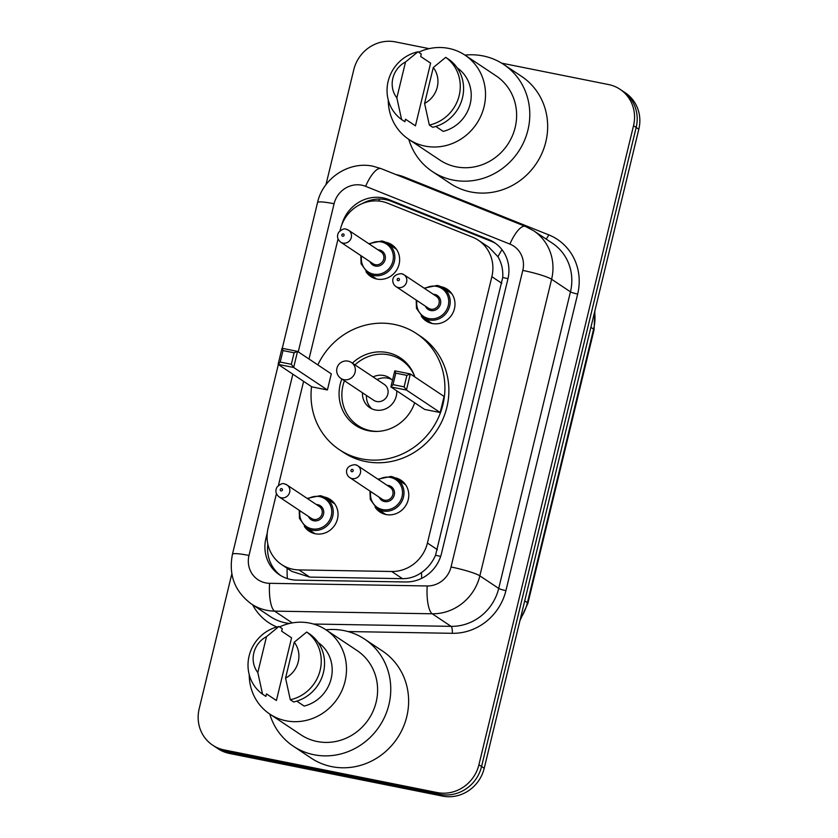 <?xml version="1.0" encoding="UTF-8"?>
<svg xmlns="http://www.w3.org/2000/svg" width="838" height="838" viewBox="0 0 838 838"><rect width="100%" height="100%" fill="white"/><g stroke="black" fill="none" stroke-linecap="round" stroke-linejoin="round"><path stroke-width="1.26" d="M394.761 477.723A19.065 17.965 123.7 0 1 394.918 477.754A19.065 17.965 123.7 0 1 401.046 480.289A19.065 17.965 123.7 0 1 407.111 503.02A19.065 17.965 123.7 0 1 386.025 514.532A19.065 17.965 123.7 0 1 379.897 512.008A19.065 17.965 123.7 0 1 375.12 507.189M440.966 286.701A19.065 17.965 123.7 0 1 441.134 286.732A19.065 17.965 123.7 0 1 447.251 289.257A19.065 17.965 123.7 0 1 453.327 311.998A19.065 17.965 123.7 0 1 432.24 323.51A19.065 17.965 123.7 0 1 426.113 320.975A19.065 17.965 123.7 0 1 421.336 316.167M324.002 496.944A19.065 17.965 123.7 0 1 324.17 496.976A19.065 17.965 123.7 0 1 330.287 499.5A19.065 17.965 123.7 0 1 336.352 522.242A19.065 17.965 123.7 0 1 315.266 533.754A19.065 17.965 123.7 0 1 309.149 531.219A19.065 17.965 123.7 0 1 304.362 526.411M385.616 242.245A19.065 17.965 123.7 0 1 385.784 242.276A19.065 17.965 123.7 0 1 391.901 244.801A19.065 17.965 123.7 0 1 397.977 267.542A19.065 17.965 123.7 0 1 376.891 279.054A19.065 17.965 123.7 0 1 370.763 276.519A19.065 17.965 123.7 0 1 365.986 271.711M276.435 493.676L268.097 528.149A35.741 33.688 -56.3 0 0 281.578 564.55A35.741 33.688 -56.3 0 0 298.967 569.924L391.692 571.485A35.741 33.688 -56.3 0 0 427.422 543.034L491.864 276.666A35.741 33.688 -56.3 0 0 478.383 240.265A35.741 33.688 -56.3 0 0 472.559 237.196L387.68 203.215A35.741 33.688 -56.3 0 0 382.023 201.529A35.741 33.688 -56.3 0 0 340.375 229.35L340.039 230.775M291.823 571.39L309.714 577.099L402.45 578.66C409.436 578.681 415.805 576.638 421.545 572.522C427.747 568.154 432.408 562.403 435.53 555.259L502.727 277.514C503.198 269.784 501.606 262.849 497.95 256.721L489.057 247.378L478.383 240.265M338.049 238.977L309.013 359.02M303.607 381.353L278.415 485.474M267.28 532.769L265.929 538.352A35.741 33.688 -56.3 0 0 279.41 574.753A35.741 33.688 -56.3 0 0 296.799 580.137L405.76 581.97A35.741 33.688 -56.3 0 0 441.49 553.52L507.901 279.002A35.741 33.688 -56.3 0 0 494.42 242.601A35.741 33.688 -56.3 0 0 488.596 239.532L388.863 199.601A35.741 33.688 -56.3 0 0 383.207 197.915A35.741 33.688 -56.3 0 0 341.81 224.741M362.372 203.529A35.741 33.688 123.7 0 1 385.847 199.685A35.741 33.688 123.7 0 1 391.503 201.361L491.246 241.302A35.741 33.688 123.7 0 1 495.719 243.512M501.637 63.154L608.566 84.554A35.741 33.688 123.7 0 1 620.036 89.299A35.741 33.688 123.7 0 1 633.528 125.7L478.917 764.759A35.741 33.688 123.7 0 1 437.279 792.57L224.144 749.916A35.741 33.688 123.7 0 1 212.663 745.171A35.741 33.688 123.7 0 1 199.182 708.77L231.822 573.852M325.972 184.685L353.783 69.711A35.741 33.688 123.7 0 1 395.431 41.9L429.129 48.646M212.663 745.171L217.964 748.701A35.741 33.688 123.7 0 0 229.434 753.446L442.569 796.1A35.741 33.688 123.7 0 0 484.217 768.289L638.818 129.23A35.741 33.688 123.7 0 0 625.337 92.829L622.686 91.07A35.741 33.688 123.7 0 1 636.168 127.47L481.567 766.519A35.741 33.688 123.7 0 1 439.919 794.34L226.794 751.676A35.741 33.688 123.7 0 1 215.314 746.93A35.741 33.688 123.7 0 0 226.794 751.676L439.919 794.34A35.741 33.688 123.7 0 0 481.567 766.519L636.168 127.47A35.741 33.688 123.7 0 0 622.686 91.07L620.036 89.299M280.761 575.601A35.741 33.688 123.7 0 1 267.846 544.103M464.954 55.109A64.327 60.64 123.7 0 1 483.013 55.916A64.327 60.64 123.7 0 1 503.68 64.453A64.327 60.64 123.7 0 1 524.159 141.193A64.327 60.64 123.7 0 1 452.981 180.044A64.327 60.64 123.7 0 1 432.324 171.507A64.327 60.64 123.7 0 1 408.797 139.359M503.68 64.453L521.54 76.363A64.327 60.64 123.7 0 1 542.029 153.103A64.327 60.64 123.7 0 1 470.851 191.954A64.327 60.64 123.7 0 1 450.195 183.417L432.324 171.507M418.633 52.228A50.626 47.724 123.7 0 1 448.718 48.405A50.626 47.724 123.7 0 1 464.975 55.13A50.626 47.724 123.7 0 1 481.096 115.518A50.626 47.724 123.7 0 1 425.076 146.105A50.626 47.724 123.7 0 1 408.818 139.38A50.626 47.724 123.7 0 1 388.266 99.973M464.975 55.13L496.075 75.86A50.626 47.724 123.7 0 1 512.196 136.248A50.626 47.724 123.7 0 1 456.186 166.835A50.626 47.724 123.7 0 1 439.919 160.11L408.818 139.38M435.802 126.444L443.187 131.377A35.741 33.688 123.7 0 0 470.202 103.922A35.741 33.688 123.7 0 0 458.355 68.685L457.297 67.972M433.277 67.532A23.82 22.458 123.7 0 1 424.594 103.42L433.277 67.532L445.732 57.351A38.119 35.929 123.7 0 1 459.182 95.542A38.119 35.929 123.7 0 1 429.349 125.061L432.659 127.271A38.119 35.929 123.7 0 0 462.492 97.742A38.119 35.929 123.7 0 0 449.042 59.561L445.732 57.351M424.594 103.42L429.349 125.061M420.676 56.513L430.606 63.133L415.439 125.826L405.508 119.206L404.901 121.72L401.591 119.509A38.119 35.929 123.7 0 1 388.141 81.317A38.119 35.929 123.7 0 1 417.973 51.799L421.284 53.999L420.676 56.513M396.845 97.868A23.82 22.458 123.7 0 1 405.529 61.981L396.845 97.868L401.591 119.509M405.529 61.981L417.973 51.799M317.853 364.918A69.69 65.689 123.7 0 1 394.237 324.411A69.69 65.689 123.7 0 1 416.622 333.671A69.69 65.689 123.7 0 1 438.808 416.8A69.69 65.689 123.7 0 1 361.702 458.889A69.69 65.689 123.7 0 1 339.317 449.639A69.69 65.689 123.7 0 1 311.568 386.664M416.622 333.671L420.592 336.31A69.69 65.689 123.7 0 1 442.778 419.44A69.69 65.689 123.7 0 1 365.672 461.539A69.69 65.689 123.7 0 1 343.287 452.29L339.317 449.639M352.379 363.147A40.507 38.181 123.7 0 1 387.428 352.578A40.507 38.181 123.7 0 1 400.438 357.952A40.507 38.181 123.7 0 1 414.862 376.974M414.674 402.785A40.507 38.181 123.7 0 1 368.521 430.732A40.507 38.181 123.7 0 1 355.511 425.358A40.507 38.181 123.7 0 1 341.81 379.006M327.407 389.963L331.293 373.874L297.542 351.384L293.656 367.473L327.407 389.963L311.862 386.863L278.111 364.362L282.008 348.273L297.542 351.384L294.107 352.798L283.003 350.577L280.227 362.068L291.331 364.289L294.107 352.798M440.191 412.537L444.077 396.447L410.327 373.958L406.44 390.047L440.191 412.537L424.646 409.426L390.896 386.936L394.792 370.846L410.327 373.958L406.891 375.372L395.787 373.151L393.012 384.642L404.115 386.863L406.891 375.372M291.331 364.289L293.656 367.473L278.111 364.362L280.227 362.068M404.115 386.863L406.44 390.047L390.896 386.936L393.012 384.642M394.792 370.846L395.787 373.151M282.008 348.273L283.003 350.577M378.221 431.381A39.313 37.061 123.7 0 1 370.448 430.69A39.313 37.061 123.7 0 1 357.826 425.463A39.313 37.061 123.7 0 1 344.428 380.745M354.998 364.886A39.313 37.061 123.7 0 1 388.801 354.83A39.313 37.061 123.7 0 1 401.423 360.047A39.313 37.061 123.7 0 1 414.737 376.597M362.487 392.781A17.87 16.844 -56.3 0 0 369.715 407.624A17.87 16.844 -56.3 0 0 375.455 409.992A17.87 16.844 -56.3 0 0 396.762 390.843M392.477 380.41A17.87 16.844 -56.3 0 0 389.534 377.886A17.87 16.844 -56.3 0 0 383.794 375.518A17.87 16.844 -56.3 0 0 373.057 376.922M340.919 378.409L373.675 400.25A9.532 8.988 -56.3 0 0 376.733 401.507A9.532 8.988 -56.3 0 0 387.282 395.756A9.532 8.988 -56.3 0 0 384.244 384.38L351.489 362.55A9.532 9.532 0 0 0 336.939 368.238A9.532 9.532 0 0 0 340.919 378.409A9.532 8.988 -56.3 0 0 343.978 379.677A9.532 8.988 -56.3 0 0 355.082 372.261A9.532 8.988 -56.3 0 0 351.489 362.55M391.419 379.363A17.87 16.844 -56.3 0 0 387.764 378.158A17.87 16.844 -56.3 0 0 377.027 379.572M366.457 395.431A17.87 16.844 -56.3 0 0 371.8 408.797M279.599 626.918A50.626 47.724 123.7 0 1 309.683 623.095A50.626 47.724 123.7 0 1 325.94 629.809A64.327 60.64 123.7 0 1 343.989 630.605A64.327 60.64 123.7 0 1 364.645 639.143A64.327 60.64 123.7 0 1 385.124 715.882A64.327 60.64 123.7 0 1 313.957 754.734A64.327 60.64 123.7 0 1 293.29 746.197A64.327 60.64 123.7 0 1 269.763 714.049M364.645 639.143L382.516 651.053A64.327 60.64 123.7 0 1 402.994 727.793A64.327 60.64 123.7 0 1 331.817 766.644A64.327 60.64 123.7 0 1 311.16 758.107L293.29 746.197M269.784 714.07L300.894 734.8A50.626 47.724 123.7 0 0 317.152 741.515A50.626 47.724 123.7 0 0 373.172 710.938A50.626 47.724 123.7 0 0 357.051 650.539L325.94 629.809A50.626 47.724 123.7 0 1 342.061 690.208A50.626 47.724 123.7 0 1 286.051 720.785A50.626 47.724 123.7 0 1 269.784 714.07A50.626 47.724 123.7 0 1 249.232 674.663M296.767 701.134L304.163 706.067A35.741 33.688 123.7 0 0 331.167 678.602A35.741 33.688 123.7 0 0 319.33 643.375L318.262 642.662M294.243 642.212A23.82 22.458 123.7 0 1 285.559 678.11L294.243 642.212L306.698 632.041A38.119 35.929 123.7 0 1 320.158 670.232A38.119 35.929 123.7 0 1 290.315 699.751L293.625 701.961A38.119 35.929 123.7 0 0 323.458 672.432A38.119 35.929 123.7 0 0 310.008 634.24L306.698 632.041M285.559 678.11L290.315 699.751M281.652 631.203L291.572 637.812L276.404 700.505L266.484 693.895L265.876 696.409L262.566 694.199A38.119 35.929 123.7 0 1 249.106 656.007A38.119 35.929 123.7 0 1 278.949 626.478L282.259 628.689L281.652 631.203M257.811 672.547A23.82 22.458 123.7 0 1 266.494 636.66L257.811 672.547L262.566 694.199M266.494 636.66L278.949 626.478M287.35 578.587A35.741 10.203 -89 0 1 287.12 568.248M507.985 278.656A35.741 4.316 -166.4 0 0 502.727 277.514M497.95 256.721A35.741 11.701 -68.2 0 1 502.025 249.714M440.673 556.38A35.741 4.316 -166.4 0 0 435.53 555.259M378.556 201.026A35.741 11.701 -68.2 0 1 379.865 199.046M421.671 578.356A35.741 10.203 -89 0 1 421.545 572.522M268.485 546.638A35.741 4.316 -166.4 0 0 267.615 546.502M501.815 283.296L491.864 276.666M437.373 549.665L427.422 543.034M402.45 578.66L391.692 571.485M309.714 577.099L298.967 569.924M292.85 374.177L248.991 555.458A23.82 22.458 -56.3 0 0 265.636 582.881A23.82 22.458 -56.3 0 0 269.574 583.311L427.212 585.961A23.82 22.458 -56.3 0 0 451.033 566.991L522.786 270.412A23.82 22.458 -56.3 0 0 509.913 244.099L365.609 186.319A23.82 22.458 -56.3 0 0 361.838 185.198A23.82 22.458 -56.3 0 0 334.079 203.749L298.244 351.845M365.609 186.319A23.82 7.804 -68.2 0 1 381.081 168.616L373.13 166.249C349.037 160.854 322.819 178.211 317.539 202.555A23.82 2.881 13.6 0 1 334.079 203.749M522.786 270.412A23.82 2.881 13.6 0 1 551.603 279.264L570.458 291.834A47.651 44.917 -56.3 0 0 552.483 243.303L533.628 230.733A47.651 44.917 123.7 0 1 551.603 279.264L479.849 575.853A47.651 44.917 123.7 0 1 432.209 613.783L274.571 611.132A47.651 44.917 123.7 0 1 266.683 610.284A47.651 44.917 123.7 0 1 251.379 603.957L270.245 616.527A47.651 44.917 -56.3 0 0 285.549 622.854A47.651 44.917 -56.3 0 0 289.529 623.462M292.242 622.906L274.571 611.132A23.82 6.798 -89 0 1 269.574 583.311M395.892 174.545A53.611 50.531 123.7 0 1 395.924 174.555A53.611 50.531 123.7 0 1 404.408 177.069L548.712 234.85A53.611 50.531 123.7 0 1 577.665 294.054L505.911 590.633A53.611 50.531 123.7 0 1 452.311 633.308L347.98 631.548M276.865 626.992A53.611 50.531 123.7 0 1 252.636 604.795M633.528 125.7L638.818 129.23M224.144 749.916L229.434 753.446M437.279 792.57L442.569 796.1M478.917 764.759L484.217 768.289M427.212 585.961A23.82 6.798 -89 0 0 432.209 613.783L451.064 626.353A47.651 44.917 -56.3 0 0 498.715 588.423L570.458 291.834A5.96 0.723 -166.4 0 0 577.665 294.054M313.538 624.038L451.064 626.353A5.96 1.697 91 0 1 452.311 633.308M451.033 566.991A23.82 2.881 13.6 0 1 479.849 575.853L498.715 588.423A5.96 0.723 -166.4 0 0 505.911 590.633M545.967 238.956A5.96 1.948 111.8 0 0 548.712 234.85M404.073 177.824A5.96 1.948 111.8 0 0 404.408 177.069M509.913 244.099A23.82 7.804 -68.2 0 1 525.384 226.396L381.081 168.616M278.352 364.52L232.451 554.264A23.82 2.881 13.6 0 1 248.991 555.458M391.503 201.361L388.863 199.601M491.246 241.302L488.596 239.532M267.144 539.169L265.929 538.352M590.895 327.312L593.608 329.125A11.91 1.435 13.6 0 1 594.09 329.701L527.909 603.266A11.91 1.435 -166.4 0 0 527.427 602.679L593.608 329.125A47.651 44.917 -56.3 0 0 594.624 311.893M520.398 618.716A47.651 44.917 -56.3 0 0 527.427 602.679L524.714 600.877M381.866 240.998A17.87 16.844 123.7 0 1 387.606 243.366A17.87 16.844 123.7 0 1 393.294 264.682A17.87 16.844 123.7 0 1 373.528 275.472A17.87 16.844 123.7 0 1 367.788 273.104L376.629 279.002M361.587 256.082A16.676 15.723 -56.3 0 0 373.476 274.11A16.676 15.723 -56.3 0 0 392.907 261.121A16.676 15.723 -56.3 0 0 381.259 241.92A16.676 15.723 -56.3 0 0 369.506 244.193M377.959 249.818A8.338 7.856 123.7 0 1 385.134 259.571A8.338 7.856 123.7 0 1 370.029 261.718M373.067 263.74A7.144 6.735 -56.3 0 0 383.27 260.377A7.144 6.735 -56.3 0 0 380.997 251.85L348.566 230.23A7.144 6.735 123.7 0 1 342.941 243.083A7.144 6.735 123.7 0 1 340.647 242.13L373.067 263.74M346.272 229.287A7.144 6.735 123.7 0 1 348.566 230.23L346.052 229.193C344.418 228.24 341.956 229.287 338.678 232.304C336.646 236.065 337.305 239.333 340.647 242.13M342.679 236.232A1.194 1.121 -56.3 0 0 344.062 235.3A1.194 1.121 -56.3 0 0 343.234 233.928A1.194 1.121 -56.3 0 0 341.841 234.86A1.194 1.121 -56.3 0 0 342.679 236.232M320.252 495.698A17.87 16.844 123.7 0 1 325.982 498.065A17.87 16.844 123.7 0 1 331.68 519.382A17.87 16.844 123.7 0 1 311.904 530.182A17.87 16.844 123.7 0 1 306.163 527.804L315.004 533.701M299.962 510.782A16.676 15.723 -56.3 0 0 311.851 528.809A16.676 15.723 -56.3 0 0 331.282 515.831A16.676 15.723 -56.3 0 0 319.634 496.63A16.676 15.723 -56.3 0 0 307.892 498.893M316.345 504.528A8.338 7.856 123.7 0 1 323.52 514.27A8.338 7.856 123.7 0 1 308.415 516.418M311.453 518.439A7.144 6.735 -56.3 0 0 321.656 515.077A7.144 6.735 -56.3 0 0 319.383 506.55L286.952 484.94A7.144 6.735 123.7 0 1 281.317 497.782A7.144 6.735 123.7 0 1 279.023 496.829L311.453 518.439M284.658 483.987A7.144 6.735 123.7 0 1 286.952 484.94L284.438 483.893C282.804 482.95 280.342 483.987 277.064 487.014C275.032 490.764 275.681 494.032 279.023 496.829M281.055 490.932A1.194 1.121 -56.3 0 0 282.448 490A1.194 1.121 -56.3 0 0 281.61 488.627A1.194 1.121 -56.3 0 0 280.227 489.56A1.194 1.121 -56.3 0 0 281.055 490.932M437.216 285.454A17.87 16.844 123.7 0 1 442.956 287.822A17.87 16.844 123.7 0 1 448.644 309.138A17.87 16.844 123.7 0 1 428.878 319.938A17.87 16.844 123.7 0 1 423.138 317.56L416.496 308.394L416.182 300.046M416.926 300.538A16.676 15.723 -56.3 0 0 428.826 318.566A16.676 15.723 -56.3 0 0 448.257 305.587A16.676 15.723 -56.3 0 0 436.608 286.376A16.676 15.723 -56.3 0 0 424.856 288.649M433.309 294.274A8.338 7.856 123.7 0 1 440.484 304.026A8.338 7.856 123.7 0 1 425.379 306.174M395.997 286.586L428.417 308.195A7.144 6.735 -56.3 0 0 438.62 304.833A7.144 6.735 -56.3 0 0 436.347 296.306L403.916 274.696A7.144 6.735 123.7 0 1 398.291 287.539A7.144 6.735 123.7 0 1 395.997 286.586C391.933 284.187 389.764 274.571 401.402 273.649L403.916 274.696A7.144 6.735 123.7 0 0 401.622 273.743M398.584 278.384A1.194 1.121 -56.3 0 0 397.191 279.316A1.194 1.121 -56.3 0 0 398.029 280.688A1.194 1.121 -56.3 0 0 399.412 279.756A1.194 1.121 -56.3 0 0 398.584 278.384M377.896 479.179L390.958 476.455A17.87 16.844 123.7 0 1 396.741 478.854A17.87 16.844 123.7 0 1 402.429 500.171A17.87 16.844 123.7 0 1 382.662 510.96A17.87 16.844 123.7 0 1 376.922 508.593L370.291 499.427L369.967 491.068M370.721 491.571A16.676 15.723 -56.3 0 0 382.61 509.588A16.676 15.723 -56.3 0 0 402.041 496.609A16.676 15.723 -56.3 0 0 390.393 477.409A16.676 15.723 -56.3 0 0 378.65 479.671M387.093 485.307A8.338 7.856 123.7 0 1 394.269 495.049A8.338 7.856 123.7 0 1 379.164 497.196M349.781 477.608L382.201 499.228A7.144 6.735 -56.3 0 0 392.414 495.855A7.144 6.735 -56.3 0 0 390.131 487.328L357.711 465.719A7.144 6.735 123.7 0 1 352.075 478.561A7.144 6.735 123.7 0 1 349.781 477.608C345.717 475.209 343.549 465.593 355.186 464.671L357.711 465.719A7.144 6.735 123.7 0 0 355.406 464.765M352.369 469.416A1.194 1.121 -56.3 0 0 350.975 470.338A1.194 1.121 -56.3 0 0 351.813 471.71A1.194 1.121 -56.3 0 0 353.196 470.788A1.194 1.121 -56.3 0 0 352.369 469.416M291.834 571.38L281.578 564.55M533.628 230.733L525.384 226.396M232.451 554.264C228.428 574.962 234.734 591.534 251.379 603.957M317.539 202.555L282.27 348.325M527.909 603.266L519.958 620.56M594.865 310.898L594.09 329.701M357.826 425.463L363.818 429.465M401.423 360.047L407.425 364.038M396.447 249.263L387.606 243.366L381.824 240.977L368.762 243.69M360.832 255.59L361.094 263.75L367.788 273.104M334.833 503.963L325.982 498.065L320.2 495.677L307.148 498.39M299.218 510.29L299.48 518.45L306.163 527.804M424.112 288.146L437.174 285.433L442.956 287.822L451.797 293.719M423.138 317.56L431.979 323.458M376.922 508.593L385.763 514.48M390.958 476.455L396.741 478.854L405.582 484.741"/></g></svg>
